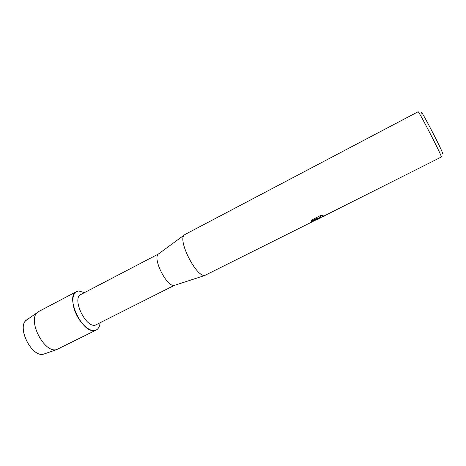 <?xml version="1.0" encoding="UTF-8"?>
<svg xmlns="http://www.w3.org/2000/svg" width="466" height="466" viewBox="0 0 466 466"><rect width="100%" height="100%" fill="white"/><g stroke="black" fill="none" stroke-linecap="round" stroke-linejoin="round"><path stroke-width="0.7" d="M44.8 353.741L43.734 354.09C31.408 358.162 15.698 325.157 27.255 319.577L38.923 311.405L76.552 291.588L78.643 290.982L84.497 292.613L78.643 290.982C72.614 291.396 70.896 301.339 75.41 312.272C79.837 323.223 89.181 331.769 94.913 330.452C82.575 334.279 64.675 296.248 76.552 291.588M158.393 254.022C152.295 258.374 166.851 287.19 174.255 285.408L95.291 325.157C85.581 327.988 71.595 298.164 80.868 294.512L158.393 254.022L184.944 234.515L418.084 111.758C418.171 109.755 441.185 154.328 441.424 156.972L323.317 216.34L319.728 217.896L319.455 217.494C319.967 216.731 321.167 215.968 323.049 215.205M313.251 221.309L204.83 275.423C196.332 277.427 177.336 239.879 184.344 234.957M321.196 217.372L317.661 218.933L317.34 218.502L315.354 220.261M312.168 221.921L310.874 222.078L317.433 217.995L311.183 221.129L312.535 219.544L320.288 215.653L323.299 215.181C321.313 215.944 320.043 216.737 319.478 217.546M442.601 153.71L442.677 153.495C442.321 150.378 419.249 106.149 421.707 113.255M310.88 222.09L315.855 220.01L317.34 218.502M317.329 218.764L320.678 217.593M319.408 217.791L319.455 217.494M311.247 221.03L317.433 217.995M100.068 322.938C99.619 327.219 97.901 329.724 94.913 330.452L96.27 329.992C98.448 328.827 99.712 326.474 100.068 322.938M96.27 329.992L56.765 349.552C44.177 353.781 26.807 319.42 37.833 312.127M43.734 354.09C31.933 358.045 16.217 326.946 26.539 320.084M315.878 220.063L319.554 218.228M174.488 285.373L205.104 275.389M43.973 354.032L57.015 349.488"/></g></svg>
